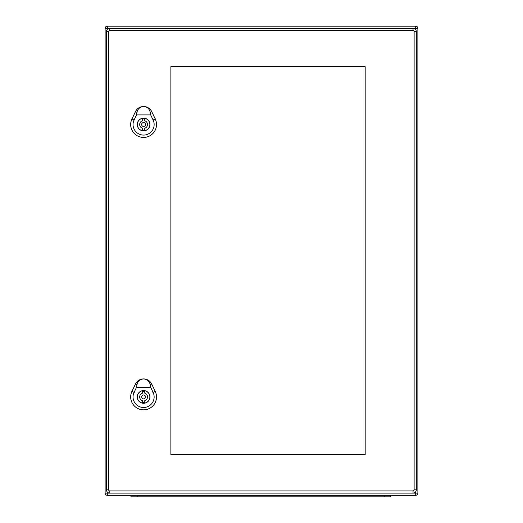 <?xml version="1.0" encoding="UTF-8"?>
<svg xmlns="http://www.w3.org/2000/svg" width="523" height="523" viewBox="0 0 523 523"><rect width="100%" height="100%" fill="white"/><g stroke="black" fill="none" stroke-linecap="round" stroke-linejoin="round"><path stroke-width="0.78" d="M417.877 493.097A2.19 2.19 0 0 1 415.687 495.288L107.313 495.288A2.19 2.19 0 0 1 105.123 493.097L105.123 28.34A2.19 2.19 0 0 1 107.313 26.15L415.687 26.15A2.19 2.19 0 0 1 417.877 28.34L417.877 493.097L415.687 493.097L415.687 491.738M130.927 496.85L130.927 495.288L130.927 496.85L137.176 496.85L137.176 495.288M137.176 496.85L390.511 496.85L390.511 495.288M145.544 396.924A1.955 1.955 0 0 0 142.616 395.231A1.955 1.955 0 0 0 142.616 398.618A1.955 1.955 0 0 0 145.544 396.924M143.59 378.94C147.14 379.214 149.356 381.149 150.232 384.745L150.67 387.314L136.516 387.314L136.948 384.745C137.824 381.149 140.04 379.214 143.59 378.94A8.989 8.989 0 0 0 135.483 384.039L131.966 391.367A12.918 12.918 0 0 0 143.59 409.862A12.918 12.918 0 0 0 155.239 391.354L151.722 384.032A9.022 9.022 0 0 0 135.457 384.032L131.946 391.354A12.892 12.892 0 0 0 143.59 409.836A12.892 12.892 0 0 0 155.213 391.367L151.696 384.039A8.989 8.989 0 0 0 143.59 378.94M149.944 396.924A6.354 6.354 0 0 1 140.412 402.429A6.354 6.354 0 0 1 140.412 391.42A6.354 6.354 0 0 1 149.944 396.924M150.67 387.314L153.095 392.381A10.545 10.545 0 0 1 143.59 407.489A10.545 10.545 0 0 1 134.084 392.381L136.516 387.314M142.419 402.507L142.419 400.651A3.909 3.909 0 0 1 142.419 393.191L142.419 391.335A5.707 5.707 0 0 1 144.766 391.335L144.766 393.191A3.909 3.909 0 0 1 144.766 400.651L144.766 402.507A5.707 5.707 0 0 1 142.419 402.507M149.846 396.924A6.256 6.256 0 0 0 140.465 391.505A6.256 6.256 0 0 0 140.465 402.344A6.256 6.256 0 0 0 149.846 396.924M145.544 124.513A1.955 1.955 0 0 0 142.616 122.82A1.955 1.955 0 0 0 142.616 126.206A1.955 1.955 0 0 0 145.544 124.513M143.59 106.529C147.14 106.803 149.356 108.738 150.232 112.334L150.67 114.903L136.516 114.903L136.948 112.334C137.824 108.738 140.04 106.803 143.59 106.529A8.989 8.989 0 0 0 135.483 111.628L131.966 118.956A12.918 12.918 0 0 0 143.59 137.451A12.918 12.918 0 0 0 155.239 118.943L151.722 111.615A9.022 9.022 0 0 0 135.457 111.615L131.946 118.943A12.892 12.892 0 0 0 143.59 137.425A12.892 12.892 0 0 0 155.213 118.956L151.696 111.628A8.989 8.989 0 0 0 143.59 106.529M149.944 124.513A6.354 6.354 0 0 1 140.412 130.011A6.354 6.354 0 0 1 140.412 119.009A6.354 6.354 0 0 1 149.944 124.513M150.67 114.903L153.095 119.97A10.545 10.545 0 0 1 143.59 135.078A10.545 10.545 0 0 1 134.084 119.97L136.516 114.903M142.419 130.096L142.419 128.24A3.909 3.909 0 0 1 142.419 120.78L142.419 118.924A5.707 5.707 0 0 1 144.766 118.924L144.766 120.78A3.909 3.909 0 0 1 144.766 128.24L144.766 130.096A5.707 5.707 0 0 1 142.419 130.096M149.846 124.513A6.256 6.256 0 0 0 140.465 119.094A6.256 6.256 0 0 0 140.465 129.926A6.256 6.256 0 0 0 149.846 124.513M170.877 66.65L365.178 66.65L365.178 454.781L170.877 454.781L170.877 66.65M415.687 495.288L415.687 493.097L413.033 493.097A3.282 3.282 0 0 0 416.315 489.816L416.315 31.622A3.282 3.282 0 0 0 413.033 28.34L109.732 28.34A3.282 3.282 0 0 0 106.45 31.622L106.45 489.816A3.282 3.282 0 0 0 109.732 493.097L413.033 493.097A3.282 3.282 0 0 0 416.315 489.816L414.124 489.816A1.092 1.092 0 0 1 413.033 490.907L109.732 490.907A1.092 1.092 0 0 1 108.64 489.816L108.64 31.622A1.092 1.092 0 0 1 109.732 30.53L413.033 30.53A1.092 1.092 0 0 1 414.124 31.622L414.124 489.816M109.732 30.53L109.732 28.34L107.313 28.34L107.313 29.406M107.313 492.032L107.313 493.097L109.732 493.097L109.732 490.907M415.687 29.693L415.687 28.34L413.033 28.34A3.282 3.282 0 0 1 416.315 31.622L414.124 31.622M417.877 28.34L415.687 28.34L415.687 26.15M107.313 495.288L107.313 493.097L105.123 493.097M105.123 28.34L107.313 28.34L107.313 26.15M384.255 496.85L384.255 495.288M134.267 392.472L131.776 391.276M152.912 392.472L155.403 391.276M151.788 384L150.14 384.791M137.039 384.791L135.392 384M134.267 120.061L131.776 118.865M152.912 120.061L155.403 118.865M151.788 111.582L150.14 112.38M137.039 112.38L135.392 111.589M109.732 28.34A3.282 3.282 0 0 0 106.45 31.622L108.64 31.622M108.64 489.816L106.45 489.816A3.282 3.282 0 0 0 109.732 493.097M413.033 493.097L413.033 490.907M413.033 30.53L413.033 28.34"/></g></svg>
